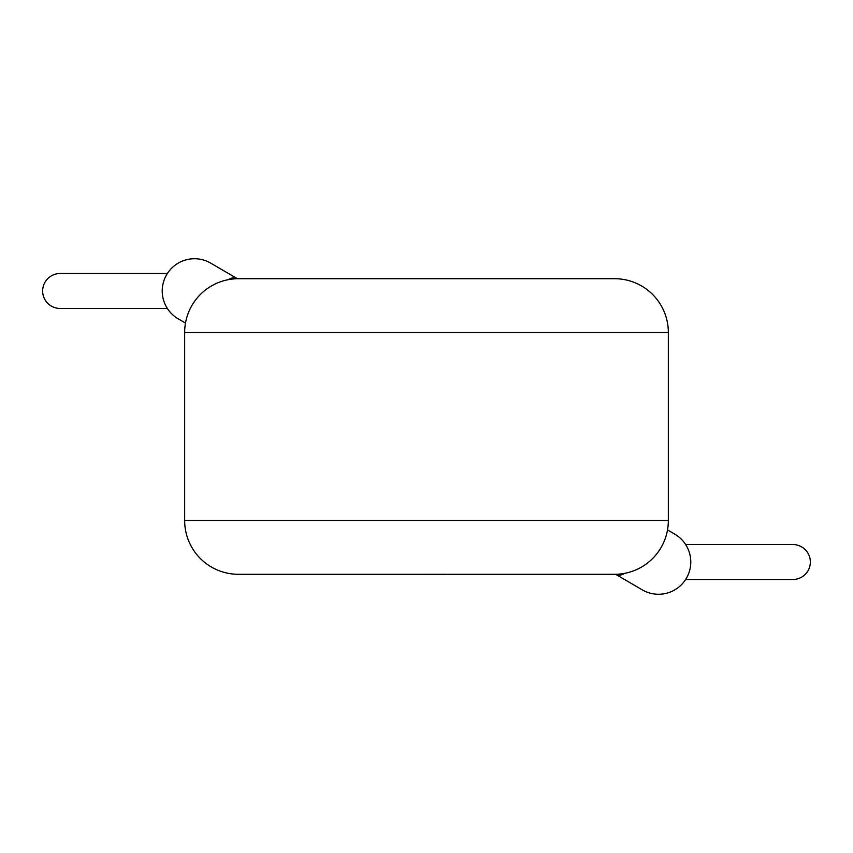 <?xml version="1.0" encoding="UTF-8"?>
<svg xmlns="http://www.w3.org/2000/svg" width="853" height="853" viewBox="0 0 853 853"><rect width="100%" height="100%" fill="white"/><g stroke="black" fill="none" stroke-linecap="round" stroke-linejoin="round"><path stroke-width="1.28" d="M615.589 574.282L642.266 589.86A32.243 32.243 0 0 0 686.377 578.281A32.243 32.243 0 0 0 674.798 534.17A32.243 32.243 0 0 1 686.377 578.281M237.411 278.718L210.734 263.14A32.243 32.243 0 0 0 166.623 274.719A32.243 32.243 0 0 0 178.202 318.83L185.485 323.084M685.631 579.486L792.885 579.486A17.465 17.465 90 0 1 792.874 579.486A17.465 17.465 90 0 0 810.35 562.01A17.465 17.465 90 0 0 792.885 544.545A17.465 17.465 90 0 1 792.885 544.545L685.631 544.545M167.369 308.455L60.115 308.455A17.465 17.465 -90 0 1 42.65 290.99A17.465 17.465 -90 0 1 60.126 273.514L167.369 273.514M238.403 278.707L614.597 278.707A53.739 53.739 0 0 1 668.336 332.457L184.664 332.457A53.739 53.739 0 0 1 238.403 278.707M184.664 332.457L184.664 520.543L668.336 520.543L668.336 332.457M184.664 520.543A53.739 53.739 0 0 0 238.403 574.293L614.597 574.293A53.739 53.739 0 0 0 668.336 520.543M554.013 574.293L297.942 574.293M445.469 574.559L429.635 574.559M616.175 574.613A32.243 12.091 -59.7 0 0 624.673 573.333M236.825 278.387A32.243 12.091 120.3 0 0 228.327 279.667M667.515 529.916L674.798 534.17"/></g></svg>
